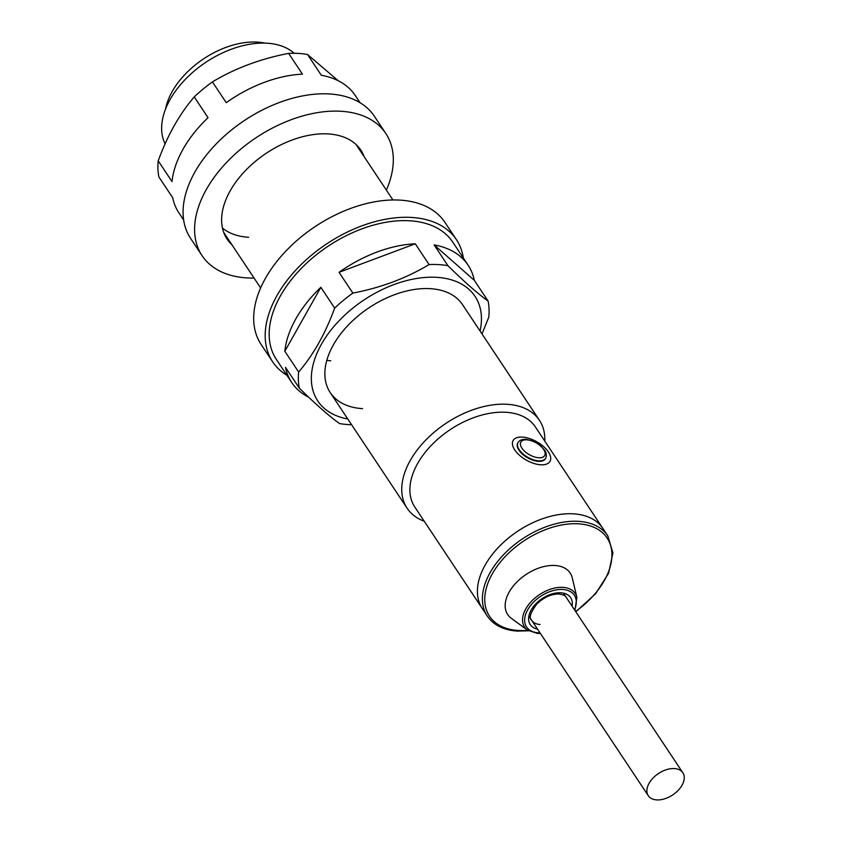 <?xml version="1.0" encoding="UTF-8"?>
<svg xmlns="http://www.w3.org/2000/svg" width="842" height="842" viewBox="0 0 842 842"><rect width="100%" height="100%" fill="white"/><g stroke="black" fill="none" stroke-linecap="round" stroke-linejoin="round"><path stroke-width="1.26" d="M522.356 437.093A21.187 10.557 -150.6 0 1 543.49 446.492A21.187 10.557 -150.6 0 1 550.015 461.342A21.187 10.557 -150.6 0 1 540.774 464.784A21.187 10.557 -150.6 0 1 519.63 455.396A21.187 10.557 -150.6 0 1 513.115 440.545A21.187 10.557 -150.6 0 1 522.356 437.093M517.725 443.145A15.882 7.915 29.4 0 0 522.619 454.28A15.882 7.915 29.4 0 0 538.47 461.321A15.882 7.915 29.4 0 0 545.406 458.743L545.669 458.269A15.882 7.915 -150.6 0 1 538.733 460.858A15.882 7.915 -150.6 0 1 522.882 453.806A15.882 7.915 -150.6 0 1 517.988 442.671L517.725 443.145M576.886 597.399L572.276 577.896A37.511 23.229 146.4 0 0 554.92 565.487A37.511 23.229 146.4 0 0 513.631 585.611A37.511 23.229 146.4 0 0 511.378 618.386L527.576 630.184A30.375 18.808 -33.6 0 1 529.408 603.64A30.375 18.808 -33.6 0 1 562.835 587.348A30.375 18.808 -33.6 0 1 576.886 597.399L574.907 610.429M607.84 535.922A72.38 44.826 -33.6 0 0 578.38 521.335A72.38 44.826 -33.6 0 0 503.884 554.373A72.38 44.826 -33.6 0 0 487.308 616.07L482.319 608.577A72.38 44.826 -33.6 0 1 498.896 546.868A72.38 44.826 -33.6 0 1 573.391 513.831A72.38 44.826 -33.6 0 1 602.851 528.418L535.323 426.862A72.38 44.826 -33.6 0 0 505.853 412.275A72.38 44.826 -33.6 0 0 431.367 445.313A72.38 44.826 -33.6 0 0 414.79 507.021L482.319 608.577A72.38 44.826 -33.6 0 1 498.896 546.868A72.38 44.826 -33.6 0 1 573.391 513.831A72.38 44.826 -33.6 0 1 602.851 528.418L607.84 535.922L612.923 552.962L608.619 573.17L595.62 593.736L575.812 611.787M165.516 109.176A69.728 43.184 -33.6 0 1 257.252 42.1A69.728 43.184 -33.6 0 1 264.872 43.11M424.242 521.24A79.432 49.204 -33.6 0 1 407.139 508.263A79.432 49.204 -33.6 0 1 425.326 440.534A79.432 49.204 -33.6 0 1 507.094 404.286A79.432 49.204 -33.6 0 1 539.427 420.295A79.432 49.204 -33.6 0 1 544.785 441.082M165.106 143.845A79.432 49.204 -33.6 0 1 187.345 77.317A79.432 49.204 -33.6 0 1 266.988 43.205A79.432 49.204 -33.6 0 1 294.184 53.278M656.739 799.9A20.745 12.851 146.4 0 0 678.094 790.438A20.745 12.851 146.4 0 0 682.841 772.745A20.745 12.851 146.4 0 0 674.4 768.567A20.745 12.851 146.4 0 0 653.045 778.04A20.745 12.851 146.4 0 0 648.298 795.722A20.745 12.851 146.4 0 0 656.739 799.9M360.039 102.692L355.292 95.546A105.913 65.602 -33.6 0 0 321.318 75.264L307.509 54.488A105.913 65.602 146.4 0 0 298.352 53.425A105.913 65.602 146.4 0 0 288.638 53.383L302.446 74.149A105.913 65.602 -33.6 0 0 226.245 102.682L212.437 81.906A105.913 65.602 146.4 0 0 194.239 96.904L208.048 117.669A105.913 65.602 -33.6 0 0 172.021 181.609L158.212 160.843A105.913 65.602 146.4 0 0 158.885 176.946L172.694 197.723A105.913 65.602 -33.6 0 0 178.893 212.847L183.651 219.994M307.509 54.488L338.2 80.727M248.632 237.276A79.432 49.204 -33.6 0 1 222.467 228.077M212.437 81.906C234.981 68.339 260.389 58.824 288.638 53.383M158.212 160.843C167.505 135.394 179.514 114.08 194.239 96.904M364.176 156.728A80.316 49.752 146.4 0 0 360.839 150.118A80.316 49.752 146.4 0 0 328.138 133.931A80.316 49.752 146.4 0 0 245.464 170.589A80.316 49.752 146.4 0 0 227.066 239.065A80.316 49.752 146.4 0 0 231.876 244.696M386.362 190.092A110.334 68.339 146.4 0 0 385.825 133.499A110.334 68.339 146.4 0 0 340.905 111.26A110.334 68.339 146.4 0 0 227.351 161.622A110.334 68.339 146.4 0 0 202.08 255.673A110.334 68.339 146.4 0 0 247.001 277.913A110.334 68.339 146.4 0 0 254.063 278.06M385.825 133.499L374.311 116.185A110.334 68.339 146.4 0 0 329.39 93.946A110.334 68.339 146.4 0 0 215.836 144.308A110.334 68.339 146.4 0 0 190.576 238.37L202.08 255.673M463.342 258.041A110.334 68.339 146.4 0 0 456.427 239.665L444.913 222.362A110.334 68.339 146.4 0 0 399.992 200.122A110.334 68.339 146.4 0 0 286.438 250.484A110.334 68.339 146.4 0 0 261.167 344.536L272.682 361.85A110.334 68.339 146.4 0 0 286.954 375.343M456.427 239.665A110.334 68.339 146.4 0 0 411.506 217.436A110.334 68.339 146.4 0 0 297.952 267.788A110.334 68.339 146.4 0 0 272.682 361.85M480.066 331.011A94.441 58.498 146.4 0 0 436.588 277.323A94.441 58.498 146.4 0 0 323.907 340.084A94.441 58.498 146.4 0 0 347.767 418.979M434.125 244.906L474.299 280.312A105.913 65.602 -33.6 0 0 468.099 265.188A105.913 65.602 -33.6 0 0 434.125 244.906L447.933 265.683A105.913 65.602 146.4 0 0 438.787 264.62A105.913 65.602 146.4 0 0 429.073 264.567C406.276 278.228 380.879 287.743 352.861 293.1A105.913 65.602 146.4 0 0 334.674 308.088C325.401 333.495 313.392 354.808 298.647 372.027A105.913 65.602 146.4 0 0 299.32 388.141C315.497 404.097 328.896 415.906 339.494 423.547A105.913 65.602 146.4 0 0 348.641 424.61A105.913 65.602 146.4 0 0 351.588 424.726M362.597 408.644A79.432 49.204 -33.6 0 1 330.253 392.635A79.432 49.204 -33.6 0 1 348.441 324.917A79.432 49.204 -33.6 0 1 430.209 288.659A79.432 49.204 -33.6 0 1 462.542 304.667L539.427 420.295M308.793 397.308A105.913 65.602 -33.6 0 1 291.7 382.489L276.355 359.408A105.913 65.602 -33.6 0 1 300.615 269.114A105.913 65.602 -33.6 0 1 409.622 220.762A105.913 65.602 -33.6 0 1 452.754 242.117L468.099 265.188M291.7 382.489A105.913 65.602 -33.6 0 1 285.501 367.365L299.32 388.141M284.828 351.261L320.855 287.322A105.913 65.602 -33.6 0 0 284.828 351.261L298.647 372.027M320.855 287.322L334.674 308.088M339.052 272.324L415.253 243.791A105.913 65.602 -33.6 0 0 339.052 272.324L352.861 293.1M415.253 243.791L429.073 264.567M474.299 280.312L488.107 301.089A105.913 65.602 146.4 0 1 488.781 317.192L482.003 333.927M330.748 360.755A79.432 49.204 -33.6 0 1 326.801 360.397M447.933 265.683C463.995 281.533 477.382 293.342 488.107 301.089M575.602 611.471A70.612 43.731 146.4 0 0 611.913 556.067A70.612 43.731 146.4 0 0 578.391 523.819A70.612 43.731 146.4 0 0 492.296 573.844A70.612 43.731 146.4 0 0 518.293 630.479A70.612 43.731 146.4 0 0 527.766 630.311M574.528 609.85A28.67 17.756 146.4 0 0 562.667 589.474A28.67 17.756 146.4 0 0 527.702 609.787A28.67 17.756 146.4 0 0 538.259 632.784A28.67 17.756 146.4 0 0 539.985 632.826M537.512 629.111A24.271 15.03 -33.6 0 1 531.976 608.692A24.271 15.03 -33.6 0 1 560.793 592.8A24.271 15.03 -33.6 0 1 572.055 606.145M566.203 597.336C565.971 595.947 563.582 594.831 559.046 594.01C551.331 593.894 543.911 597.241 536.775 604.061C530.386 612.734 528.681 618.154 531.66 620.301A20.745 12.851 146.4 0 0 540.101 624.49M538.712 457.753A13.682 6.82 29.4 0 0 543.627 449.449A13.682 6.82 29.4 0 0 526.818 439.861A13.682 6.82 29.4 0 0 521.914 448.165A13.682 6.82 29.4 0 0 538.712 457.753M528.481 630.784L517.42 631.09C503.621 630.153 493.58 625.143 487.308 616.07M540.364 633.405L537.385 633.394L527.576 630.184M392.93 199.975L356.029 144.477M407.139 508.263L330.253 392.635M260.641 287.943L223.73 232.445M682.841 772.745L563.414 593.136M648.298 795.722L528.871 616.112M545.669 458.269L546.384 456.006L546.069 453.07L544.89 450.459L539.775 444.944L532.397 440.798L526.008 439.324C522.008 439.187 519.335 440.303 517.988 442.671"/></g></svg>
